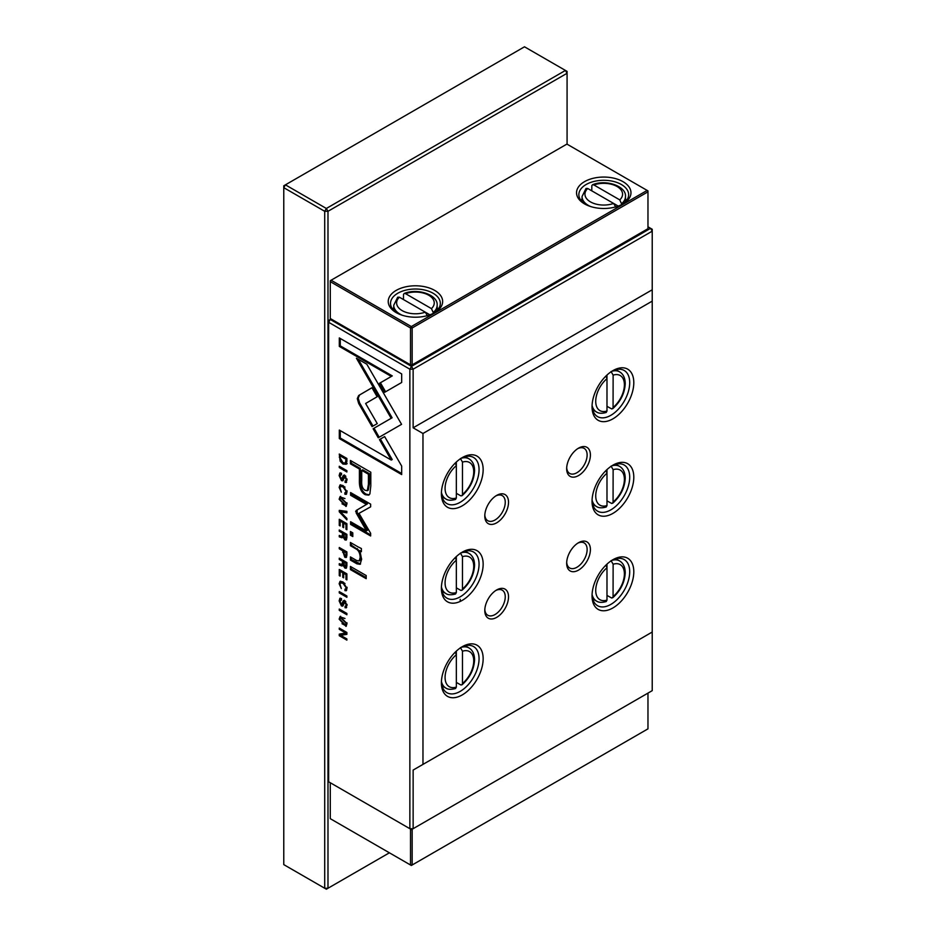 <?xml version="1.0" encoding="UTF-8"?>
<svg xmlns="http://www.w3.org/2000/svg" width="936" height="936" viewBox="0 0 936 936"><rect width="100%" height="100%" fill="white"/><g stroke="black" fill="none" stroke-linecap="round" stroke-linejoin="round"><path stroke-width="1.4" d="M396.197 312.612L396.197 312.612A27.214 15.713 180 0 1 396.197 290.394A27.214 15.713 180 0 1 434.678 290.394A27.214 15.713 180 0 1 434.678 312.612A27.214 15.713 180 0 1 396.197 312.612M433.824 313.08A24.898 14.368 0 0 0 440.329 303.393A24.898 14.368 0 0 0 433.04 293.225A24.898 14.368 0 0 0 405.908 290.113A24.898 14.368 0 0 0 390.534 303.393A24.898 14.368 0 0 0 397.051 313.08M584.509 203.884L584.509 203.884A27.214 15.713 180 0 1 584.509 181.666A27.214 15.713 180 0 1 623.002 181.666A27.214 15.713 180 0 1 623.002 203.884A27.214 15.713 180 0 1 584.509 203.884L584.509 203.884M622.136 204.364A24.898 14.368 0 0 0 628.653 194.665A24.898 14.368 0 0 0 621.364 184.509A24.898 14.368 0 0 0 594.231 181.385A24.898 14.368 0 0 0 578.857 194.665A24.898 14.368 0 0 0 585.363 204.364M392.558 309.067A24.898 14.368 180 0 1 393.728 307.71M582.04 198.982A24.898 14.368 0 0 0 580.882 200.339M433.543 313.232L431.449 308.623A18.814 10.869 0 0 0 428.735 295.238A18.814 10.869 0 0 0 405.557 293.67L431.449 308.623M621.867 204.504L619.772 199.894L593.88 184.954L592.546 184.72L591.821 185.656L591.786 190.827M397.753 297.18L399.415 297.215A18.814 10.869 0 0 0 402.129 310.6A18.814 10.869 0 0 0 425.307 312.168L399.415 297.215M586.076 188.452L587.738 188.499L613.63 203.44L615.724 207.02M618.216 206.084L613.63 203.44A18.814 10.869 0 0 1 590.452 201.872A18.814 10.869 0 0 1 587.738 188.499M405.557 293.67L404.223 293.448L403.498 294.384L403.463 299.555M427.401 315.748L425.307 312.168L429.893 314.812M626.629 200.339A24.898 14.368 0 0 0 625.47 198.982M437.147 307.71A24.898 14.368 180 0 1 438.305 309.067M647.15 190.417L566.912 144.085L331.098 280.227L411.337 326.559L647.15 190.417L647.969 191.833L412.156 327.974L412.156 364.853L647.969 228.7L647.969 190.886L647.15 190.417M330.279 280.706L331.098 280.227L330.279 281.654L330.279 318.521L410.518 364.853L410.518 327.974L330.279 281.654L330.279 280.706M411.337 326.559L410.518 327.974L412.156 327.974L411.337 326.559M412.156 364.853L410.518 364.853M330.279 782.742L330.279 818.672L411.337 865.472L647.969 728.851L647.969 693.108M412.156 829.261L412.156 864.993L410.518 864.993L410.518 829.074M524.499 46.8L285.41 184.837L326.348 208.471L565.438 70.434L524.499 46.8M567.076 144.179L567.076 71.382L565.438 70.434L567.076 73.277L327.986 211.302L326.348 208.471L324.71 211.302L283.772 187.668L285.41 184.837L283.772 185.784L283.772 864.618L324.71 888.252L324.71 211.302L327.986 211.302L327.986 888.252L389.399 852.801M324.71 888.252L327.986 888.252L326.348 889.2L324.71 888.252M460.219 599.344L460.219 601.427M346.882 555.294L346.882 551.901L339.265 547.501L339.265 548.8L342.611 550.731L344.787 557.271L346.203 557.493L346.882 555.294M341.312 492.172L340.014 487.867L340.599 486.439L343.056 486.954L346.191 491.423L344.881 492.816L344.881 494.196L346.215 494.337L346.999 492.008L343.032 485.538L340.037 484.965L339.136 487.352L341.312 492.172M346.601 492.301L344.881 492.816M339.265 592.897L346.882 597.285L346.882 595.986L339.265 591.599L339.265 592.897L340.213 592.137M357.283 398.631L358.663 403.428L372.072 426.617L377.266 423.61L365.625 403.486L377.149 396.747L371.955 387.738L358.663 395.495L357.283 398.631M370.808 485.889L370.808 472.235L350.415 460.465L350.415 463.823L359.401 469.006L359.401 479.419C359.05 487.305 361.015 492.406 365.286 494.723L368.772 495.132L369.872 493.927L370.808 485.889M346.659 607.394L345.115 607.71L346.999 605.557L344.846 600.631L343.313 600.807L341.359 604.516L340.037 601.392L341.5 599.988L341.5 598.595L339.897 598.291L339.136 600.912L341.453 605.931L342.693 606.118L344.916 602.047L346.156 604.948L344.998 607.651L346.261 607.838M341.5 599.274L340.505 599.847L341.5 599.988M342.985 604.071L341.359 604.516M346.648 605.849L344.998 606.329M345.793 601.474L344.343 601.965L345.829 601.52M339.265 628.079L339.265 629.284L345.723 633.017L339.265 634.128L339.265 635.72L346.882 640.119L346.882 638.937L340.669 635.357L346.882 634.327L346.882 632.467L339.265 628.079M357.856 546.764L350.415 542.47L350.415 545.688L356.476 549.186C358.839 550.742 360.067 553.55 360.173 557.587L359.143 560.957L356.581 560.477L350.415 556.908L350.415 560.067L356.92 563.823L360.091 564.314L361.647 559.19L359.494 550.789L361.401 551.702L361.401 548.543L357.856 546.764M350.415 531.496L350.415 535.17L352.802 536.55L352.802 532.876L350.415 531.496M378.238 437.779L401.567 424.336L366.818 364.209L356.417 358.207L391.166 418.31L373.113 428.735L378.238 437.779M346.999 503.755L340.154 496.548L339.136 499.227L345.992 506.446L346.999 503.755M409.863 828.688L409.863 369.193L328.641 322.3L328.641 781.794L411.501 829.635L652.228 690.651L652.228 632.034L413.139 770.071L413.139 828.688L409.863 828.688M346.999 623.68L340.154 616.473L339.136 619.152L345.992 626.371L346.999 623.68M341.312 588.568L340.014 584.263L340.599 582.835L343.056 583.35L346.191 587.82L344.881 590.593L346.215 590.733L346.999 588.405L343.032 581.946L340.037 581.361L339.136 583.748L341.312 588.568M346.601 588.697L344.881 589.224M346.659 482.075L345.115 482.391L346.999 480.226L344.846 475.312L343.313 475.488L341.359 479.197L340.037 476.073L341.5 474.669L341.5 473.277L339.897 472.972L339.136 475.593L341.453 480.601L342.693 480.8L344.916 476.728L346.156 479.63L344.998 482.321L346.261 482.52M341.5 473.955L340.505 474.517L341.5 474.669M342.985 478.752L341.359 479.197M346.648 480.531L344.998 481.01M345.793 476.155L344.343 476.646L345.829 476.202M339.265 569.451L339.265 575.605L340.177 576.131L340.177 571.276L342.763 572.774L342.763 577.313L343.664 577.84L343.664 573.288L345.981 574.622L345.981 579.372L346.882 579.887L346.882 573.85L339.265 569.451M350.415 566.444L350.415 569.591L366.175 578.682L366.175 575.535L350.415 566.444M401.673 373.92L339.312 337.919L339.312 346.414L391.342 376.447L379.454 383.304L384.649 392.313L401.673 382.485L401.673 373.92M346.882 537.802L346.882 534.362L339.265 529.975L339.265 531.274L342.705 533.251L341.933 536.422L339.265 535.462L339.265 536.855L341.956 537.802L343.091 537.065L344.893 539.885L346.191 540.084L346.882 537.802M343.032 537.287L343.699 536.714M342.705 534.889L343.629 534.351L343.29 535.825L341.933 536.422M339.265 467.579L346.882 471.966L346.882 470.668L339.265 466.28L339.265 467.579L340.213 466.818M339.265 519.293L339.265 525.447L340.177 525.962L340.177 521.106L342.763 522.604L342.763 527.155L343.664 527.67L343.664 523.13L345.981 524.464L345.981 529.214L346.882 529.729L346.882 523.68L339.265 519.293M339.265 610.354L346.882 614.753L346.882 613.443L339.265 609.055L339.265 610.354L340.213 609.593M339.265 511.816L346.882 519.843L346.882 518.439L340.447 511.84L346.882 512.834L346.882 511.372L339.265 510.377L339.265 511.816L340.213 510.506M356.195 512.986L366.456 530.876L350.59 521.715L350.59 524.394L370.644 535.977L370.644 533.286L358.991 513.349L370.644 506.856L370.644 504.153L350.59 492.57L350.59 495.261L366.479 504.434L356.195 510.483L356.195 512.986L357.131 512.448L357.131 509.933L367.427 503.896L351.526 494.711L351.526 493.12M357.131 509.933L355.633 511.407M346.882 565.999L346.882 562.571L339.265 558.172L339.265 559.471L342.705 561.46L341.933 564.619L339.265 563.671L339.265 565.063L341.956 565.999L343.091 565.262L344.893 568.093L346.191 568.281L346.882 565.999M343.032 565.496L343.699 564.911M342.705 563.098L343.629 562.559L343.29 564.022L341.933 564.619M346.882 461.179L346.882 458.441L339.265 454.054L340.166 461.237L342.962 464.069L346.226 464.256L346.882 461.179M401.673 466.081L384.649 436.597L379.454 439.592L391.271 460.067L339.312 430.069L339.312 438.563L401.673 474.564L401.673 466.081M508.529 596.817A16.79 9.699 -60 0 1 496.653 617.386A16.79 9.699 -60 0 1 484.789 610.529A16.79 9.699 -60 0 1 496.653 589.961A16.79 9.699 -60 0 1 508.529 596.817M484.813 609.523A14.473 8.354 120 0 0 487.785 615.256A14.473 8.354 120 0 0 498.935 611.383A14.473 8.354 120 0 0 505.253 596.817A14.473 8.354 120 0 0 502.258 590.195A14.473 8.354 120 0 0 495.811 590.487M590.405 549.549A16.79 9.699 -60 0 1 578.542 570.106A16.79 9.699 -60 0 1 566.666 563.25A16.79 9.699 -60 0 1 578.542 542.693A16.79 9.699 -60 0 1 590.405 549.549M566.689 562.255A14.473 8.354 120 0 0 569.661 567.988A14.473 8.354 120 0 0 580.811 564.115A14.473 8.354 120 0 0 587.129 549.549A14.473 8.354 120 0 0 584.134 542.915A14.473 8.354 120 0 0 577.688 543.219M441.418 681.63A26.629 15.374 120 0 0 446.905 692.687A26.629 15.374 120 0 0 460.219 691.365A26.629 15.374 120 0 0 479.056 658.745A26.629 15.374 120 0 0 473.534 646.554A26.629 15.374 120 0 0 461.214 647.326M462.267 646.694L462.267 646.694A29.531 17.047 -60 0 1 483.151 658.745A29.531 17.047 -60 0 1 462.267 694.91A29.531 17.047 -60 0 1 441.394 682.859A29.531 17.047 -60 0 1 462.267 646.694L462.267 646.694M441.418 587.083A26.629 15.374 120 0 0 446.905 598.139A26.629 15.374 120 0 0 460.219 596.817A26.629 15.374 120 0 0 479.056 564.197A26.629 15.374 120 0 0 473.534 552.006A26.629 15.374 120 0 0 461.214 552.778M462.267 552.146L462.267 552.146A29.531 17.047 -60 0 1 483.151 564.197A29.531 17.047 -60 0 1 462.267 600.362A29.531 17.047 -60 0 1 441.394 588.311A29.531 17.047 -60 0 1 462.267 552.146L462.267 552.146M606.984 595.425L611.746 598.034L613.068 597.098L613.127 564.232L611.079 560.641M606.984 500.877L611.746 503.486L613.068 502.55L613.127 469.685L611.079 466.093M592.067 594.641A26.629 15.374 120 0 0 597.566 605.697A26.629 15.374 120 0 0 610.88 604.387A26.629 15.374 120 0 0 629.706 571.767A26.629 15.374 120 0 0 624.195 559.576A26.629 15.374 120 0 0 611.875 560.348M612.928 559.705L612.928 559.705A29.531 17.047 -60 0 1 633.801 571.767A29.531 17.047 -60 0 1 612.928 607.932A29.531 17.047 -60 0 1 592.043 595.869A29.531 17.047 -60 0 1 612.928 559.705L612.928 559.705M592.067 500.105A26.629 15.374 120 0 0 597.566 511.15A26.629 15.374 120 0 0 610.88 509.839A26.629 15.374 120 0 0 629.706 477.22A26.629 15.374 120 0 0 624.195 465.028A26.629 15.374 120 0 0 611.875 465.8M612.928 465.169L612.928 465.169A29.531 17.047 -60 0 1 633.801 477.22A29.531 17.047 -60 0 1 612.928 513.384A29.531 17.047 -60 0 1 592.043 501.322A29.531 17.047 -60 0 1 612.928 465.169L612.928 465.169M606.107 601.579C601.918 602.761 598.689 602.573 596.431 601.041L592.722 598.9A26.629 15.374 120 0 0 592.769 598.923M508.529 502.269A16.79 9.699 -60 0 1 496.653 522.838A16.79 9.699 -60 0 1 484.789 515.982A16.79 9.699 -60 0 1 496.653 495.413A16.79 9.699 -60 0 1 508.529 502.269M484.813 514.987A14.473 8.354 120 0 0 487.785 520.72A14.473 8.354 120 0 0 498.935 516.836A14.473 8.354 120 0 0 505.253 502.269A14.473 8.354 120 0 0 502.258 495.647A14.473 8.354 120 0 0 495.811 495.94M590.405 455.001A16.79 9.699 -60 0 1 578.542 475.558A16.79 9.699 -60 0 1 566.666 468.714A16.79 9.699 -60 0 1 578.542 448.145A16.79 9.699 -60 0 1 590.405 455.001M566.689 467.707A14.473 8.354 120 0 0 569.661 473.44A14.473 8.354 120 0 0 580.811 469.568A14.473 8.354 120 0 0 587.129 455.001A14.473 8.354 120 0 0 584.134 448.379A14.473 8.354 120 0 0 577.688 448.672M441.418 492.535A26.629 15.374 120 0 0 446.905 503.591A26.629 15.374 120 0 0 460.219 502.269A26.629 15.374 120 0 0 479.056 469.65A26.629 15.374 120 0 0 473.534 457.458A26.629 15.374 120 0 0 461.214 458.23M462.267 457.599L462.267 457.599A29.531 17.047 -60 0 1 483.151 469.65A29.531 17.047 -60 0 1 462.267 505.814A29.531 17.047 -60 0 1 441.394 493.763A29.531 17.047 -60 0 1 462.267 457.599L462.267 457.599M606.984 406.329L611.746 408.95L613.068 408.002L613.127 375.137L611.079 371.545M592.067 405.557A26.629 15.374 120 0 0 597.566 416.614A26.629 15.374 120 0 0 610.88 415.291A26.629 15.374 120 0 0 629.706 382.672A26.629 15.374 120 0 0 624.195 370.48A26.629 15.374 120 0 0 611.875 371.253M612.928 370.621L612.928 370.621A29.531 17.047 -60 0 1 633.801 382.672A29.531 17.047 -60 0 1 612.928 418.837A29.531 17.047 -60 0 1 592.043 406.786A29.531 17.047 -60 0 1 612.928 370.621L612.928 370.621M460.43 458.523L462.478 462.115L462.478 494.442L461.998 495.717L460.84 495.858L456.335 493.307M460.43 553.071L462.478 556.663L462.478 588.99L461.998 590.265L460.84 590.405L456.335 587.855M460.43 647.618L462.478 651.21L462.478 683.537L462.01 684.801L460.84 684.953L456.335 682.402M331.098 319L330.279 319.469L411.501 366.362L650.59 228.326L647.969 226.816M413.139 770.071L652.228 632.034L652.228 301.123L422.967 433.485L422.967 764.396M455.551 688.522L456.335 687.082L456.335 654.755L455.317 652.076M455.551 593.974L456.335 592.535L456.335 560.208L455.317 557.54M605.966 565.098L606.984 567.778L606.984 600.093L606.212 601.544M605.966 470.551L606.984 473.23L606.984 505.557L606.212 506.996M455.551 499.438L456.335 497.987L456.335 465.66L455.317 462.992M605.966 376.015L606.984 378.682L606.984 411.009L606.212 412.448M652.228 301.123L652.228 289.786L413.139 427.81L422.967 433.485M652.228 289.786L652.228 231.169L413.139 369.193L413.139 427.81M606.984 411.009A20.264 11.7 120 0 1 595.729 401.345A20.264 11.7 120 0 1 606.984 378.682L606.984 375.043M461.132 458.289A23.154 13.373 -60 0 1 468.936 458.815L465.227 456.674A26.629 15.374 -60 0 1 465.274 456.698M456.335 462.021L456.335 465.66A20.264 11.7 120 0 0 445.08 488.323A20.264 11.7 120 0 0 456.335 497.987M652.228 231.169L652.228 229.273L650.59 228.326L652.228 231.169M413.139 369.193L411.501 366.362L409.863 369.193L413.139 369.193M330.279 319.469L328.641 320.416L328.641 322.3L330.279 319.469M606.984 505.557A20.264 11.7 120 0 1 595.729 495.893A20.264 11.7 120 0 1 606.984 473.23L606.984 469.591M606.984 600.093A20.264 11.7 120 0 1 595.729 590.44A20.264 11.7 120 0 1 606.984 567.778L606.984 564.127M465.262 551.21A26.629 15.374 -60 0 1 465.274 551.245L468.936 553.363A23.154 13.373 -60 0 0 461.132 552.837M456.335 556.569L456.335 560.208A20.264 11.7 120 0 0 445.08 582.871A20.264 11.7 120 0 0 456.335 592.535M465.262 645.758A26.629 15.374 -60 0 1 465.274 645.793L468.936 647.911A23.154 13.373 -60 0 0 461.132 647.384M456.335 651.117L456.335 654.755A20.264 11.7 120 0 0 445.08 677.418A20.264 11.7 120 0 0 456.335 687.082M346.414 626.008L342.014 623.715M340.084 618.895L340.669 616.298M346.987 623.563L345.489 624.932L346.156 623.189L340.692 617.912L340.014 619.644L345.489 624.932M340.692 617.912L341.628 617.374L344.974 618.474M340.096 583.584L340.564 581.186M345.01 583.491L341.546 582.297L340.599 582.835M345.817 588.674L347.127 587.281M346.624 590.312L345.817 589.154M345.817 590.054L344.881 590.593M340.084 475.348L340.447 472.867M343.102 480.344L341.394 479.22M345.934 480.472L347.104 479.08M346.051 481.853L345.934 480.94M345.934 481.783L344.998 482.321M342.307 478.659L344.261 474.938M340.213 571.252L340.213 570.001M340.177 575.078L339.265 575.605M343.711 573.265L343.711 572.224L341.113 570.738L340.177 571.276M343.711 572.224L342.763 572.774M343.664 576.798L342.763 577.313M346.882 574.06L344.6 572.75L343.664 573.288M346.882 574.107L345.981 574.622M346.882 578.857L345.981 579.372M366.175 577.594L351.363 569.041L351.363 566.982M351.363 569.041L350.415 569.591M385.597 391.763L380.402 382.765L392.278 375.898L340.259 345.864L340.259 338.469M340.259 345.864L339.312 346.414M392.278 375.898L391.342 376.447M380.402 382.765L379.454 383.304M346.414 506.083L342.014 503.79M340.084 498.958L340.669 496.361M346.987 503.638L345.489 505.007L346.156 503.264L340.692 497.987L340.014 499.719L345.489 505.007M340.692 497.987L341.628 497.449L344.974 498.549M379.174 437.241L374.049 428.197L373.113 428.735M397.309 426.793L396.361 427.319M374.049 428.197L392.102 417.772L358.301 359.295M392.102 417.772L391.166 418.31M352.802 535.462L351.363 534.631L351.363 532.046M351.363 534.631L350.415 535.17M359.518 550.777L351.363 545.138L351.363 543.009M351.363 545.138L350.415 545.688M359.143 560.957L360.091 560.407L361.12 557.049L360.149 551.994M360.524 563.975L351.363 559.517L351.363 557.458M351.363 559.517L350.415 560.067M361.401 550.707L359.494 550.789M345.723 633.017L346.671 632.467L340.213 628.618M340.213 628.746L339.265 629.284M346.882 639.031L340.213 635.181L340.213 633.965M340.213 635.181L339.265 635.72M346.882 633.941L340.669 635.357M340.084 600.666L340.447 598.186M343.102 605.662L341.394 604.539M345.934 605.791L347.104 604.41M346.051 607.172L345.934 606.259M345.934 607.101L344.998 607.651M342.307 603.977L344.261 600.257M346.577 539.627L344.869 538.481M345.723 537.884L346.858 536.468L346.858 534.561L344.577 533.251L343.629 533.789L343.641 532.713L340.213 530.513M342.892 537.252L340.213 535.766M340.213 530.724L339.265 531.274M343.641 532.713L342.705 533.251M340.213 536.316L339.265 536.855M346.858 534.561L345.91 535.111L343.629 533.789L344.787 538.434L346.507 538.036M344.787 538.434L345.91 537.018L345.91 535.111M346.882 470.878L340.213 467.029M340.213 521.095L340.213 519.831M340.177 524.92L339.265 525.447M346.882 523.891L344.6 522.58L343.664 523.13L343.711 522.066L341.113 520.568L340.177 521.106M343.711 522.066L342.763 522.604M343.664 526.629L342.763 527.155M346.882 523.949L345.981 524.464M346.882 528.688L345.981 529.214M346.882 613.665L340.213 609.816M346.882 512.144L341.394 511.29L340.447 511.84M366.456 530.876L367.403 530.326L357.131 512.448M370.644 534.889L351.526 523.856L351.526 522.253M351.526 523.856L350.59 524.394M370.644 506.832L358.991 513.349M351.526 494.711L350.59 495.261M367.427 503.896L366.479 504.434M369.217 494.805L366.233 494.185C361.951 491.868 359.997 486.767 360.337 478.881L360.337 468.468L351.363 463.285L351.363 461.003M361.741 470.363L362.688 469.825L369.369 473.686L369.369 483.666L368.257 490.16L367.31 490.71L368.433 484.216L368.433 474.224L361.741 470.363L361.741 480.355C361.331 485.491 362.443 488.803 365.087 490.277L367.31 490.71M351.363 463.285L350.415 463.823M360.337 468.468L359.401 469.006M369.369 473.686L368.433 474.224M373.008 426.067L359.611 402.889L358.219 398.092L359.611 394.957L371.955 387.75M359.611 402.889L358.663 403.428M346.882 596.209L340.213 592.359M340.096 487.188L340.564 484.789M345.01 487.094L341.546 485.901L340.599 486.439M345.817 492.277L347.127 490.885M346.624 493.915L345.817 492.745M345.817 493.658L344.881 494.196M346.577 567.836L344.869 566.678M345.723 566.093L346.858 564.677L346.858 562.77L344.577 561.448L343.629 561.998L343.641 560.91L340.213 558.722M342.892 565.461L340.213 563.975M340.213 558.932L339.265 559.471M343.641 560.91L342.705 561.46M340.213 564.513L339.265 565.063M346.858 562.77L345.91 563.308L343.629 561.998L344.787 566.631L346.507 566.245M344.787 566.631L345.91 565.215L345.91 563.308M346.589 557.049L344.635 555.797M346.882 552.111L344.495 550.731L343.547 551.281L343.547 550.192L340.213 548.051M346.94 554.03L345.7 555.329M340.213 548.262L339.265 548.8M343.547 550.192L342.611 550.731M346.882 552.181L346.004 552.696L343.547 551.281L344.764 555.879L346.566 555.493M344.764 555.879L346.004 554.568L346.004 552.696M340.213 455.855L340.213 454.592M347.162 463.706L343.91 463.519L342.26 462.232M346.882 458.78L346.039 459.26L340.177 455.879L341.113 455.329L346.882 458.663M346.87 461.6L345.29 463.121L346.039 459.26M340.177 455.879L340.177 457.961L342.962 462.7L345.29 463.121M391.271 460.067L392.219 459.529L380.39 439.054L384.649 436.597M380.39 439.054L379.454 439.592M401.673 473.476L340.259 438.013L340.259 430.618M340.259 438.013L339.312 438.563M402.269 315.256A21.715 12.531 180 0 1 400.081 314.145A21.715 12.531 180 0 1 393.728 305.288L397.671 297.262M404.34 293.401C418.24 287.797 438.247 295.226 437.147 305.288A21.715 12.531 180 0 1 433.543 312.203M590.593 206.528A21.715 12.531 180 0 1 588.405 205.429A21.715 12.531 180 0 1 582.04 196.56L585.983 188.534M625.47 201.696L625.47 196.56A21.715 12.531 180 0 1 621.867 203.475M619.772 199.894A18.814 10.869 0 0 0 617.058 186.51A18.814 10.869 0 0 0 593.88 184.954M613.127 596.548A20.264 11.7 120 0 0 624.394 573.897A20.264 11.7 120 0 0 613.127 564.232M613.127 502.012A20.264 11.7 120 0 0 624.394 479.349A20.264 11.7 120 0 0 613.127 469.685M611.781 560.407A23.154 13.373 -60 0 1 619.597 560.921L615.876 558.78M611.781 465.859A23.154 13.373 -60 0 1 619.597 466.385L615.876 464.233M613.127 407.464A20.264 11.7 120 0 0 624.394 384.801A20.264 11.7 120 0 0 613.127 375.137M611.781 371.311A23.154 13.373 -60 0 1 619.597 371.838L615.876 369.697M462.478 494.442A20.264 11.7 120 0 0 473.733 471.779A20.264 11.7 120 0 0 462.478 462.115M462.478 588.99A20.264 11.7 120 0 0 473.733 566.327A20.264 11.7 120 0 0 462.478 556.663M462.478 683.537A20.264 11.7 120 0 0 473.733 660.875A20.264 11.7 120 0 0 462.478 651.21M442.061 685.877L445.782 688.018A23.154 13.373 -60 0 1 441.418 681.525M442.061 591.33L445.782 593.471A23.154 13.373 -60 0 1 441.418 586.977M596.431 601.041A23.154 13.373 -60 0 1 592.078 594.535M606.107 507.031C601.918 508.213 598.689 508.026 596.431 506.493A23.154 13.373 -60 0 1 592.078 499.988M442.061 496.782L445.782 498.923A23.154 13.373 -60 0 1 441.418 492.43M606.107 412.483C601.918 413.665 598.689 413.478 596.431 411.945A23.154 13.373 -60 0 1 592.078 405.452M340.084 618.602L339.136 619.152M346.156 623.189L346.94 622.744M340.084 583.21L339.136 583.748M344.003 582.812L343.056 583.35M346.928 587.399L346.191 587.82M340.084 475.043L339.136 475.593M342.4 480.063L341.453 480.601M346.928 479.185L346.156 479.63M343.699 476.798L342.751 477.337M340.084 498.677L339.136 499.227M346.156 503.264L346.94 502.819M390.698 415.327L389.75 415.876M357.423 548.636L356.476 549.186M361.12 557.049L360.173 557.587M357.856 563.273L356.92 563.823M340.084 600.362L339.136 600.912M342.4 605.381L341.453 605.931M346.928 604.504L346.156 604.948M343.699 602.117L342.751 602.655M345.829 539.347L344.893 539.885M346.858 536.468L345.91 537.018M360.337 478.881L359.401 479.419M366.233 494.185L365.286 494.723M369.369 483.666L368.433 484.216M359.611 394.957L358.663 395.495M340.084 486.814L339.136 487.352M344.003 486.404L343.056 486.954M346.928 491.002L346.191 491.423M345.829 567.544L344.893 568.093M346.858 564.677L345.91 565.215M345.723 556.721L344.787 557.271M343.547 551.655L342.611 552.193M346.882 554.065L346.004 554.568M340.177 456.616L339.265 457.142M340.926 460.805L340.166 461.237M343.91 463.519L342.962 464.069M346.882 460.629L346.039 461.12M437.147 305.288L437.147 310.424M625.47 196.56C626.57 186.498 606.551 179.069 592.663 184.673M582.04 196.56L582.04 201.696M393.728 305.288L393.728 310.424M619.597 560.921C623.236 563.086 625.119 567.017 625.236 572.715C624.721 582.414 620.556 590.768 612.741 597.753M619.597 466.385C623.236 468.538 625.119 472.469 625.236 478.167C624.721 487.867 620.556 496.22 612.741 503.205M619.597 371.838C623.236 374.002 625.119 377.922 625.236 383.62C624.721 393.331 620.556 401.673 612.741 408.658M468.936 458.815C472.575 460.98 474.458 464.911 474.575 470.597C474.061 480.308 469.895 488.65 462.08 495.647M468.936 553.363C472.575 555.528 474.458 559.447 474.575 565.145C474.061 574.856 469.895 583.198 462.08 590.195M468.936 647.911C472.575 650.075 474.458 653.995 474.575 659.693C474.061 669.404 469.895 677.746 462.08 684.731M445.782 688.018C447.782 689.528 451 689.715 455.446 688.557M445.782 593.471C447.782 594.98 451 595.167 455.446 594.021M445.782 498.923C447.782 500.444 451 500.62 455.446 499.473M596.431 411.945L592.722 409.804M596.431 506.493L592.722 504.352"/></g></svg>
